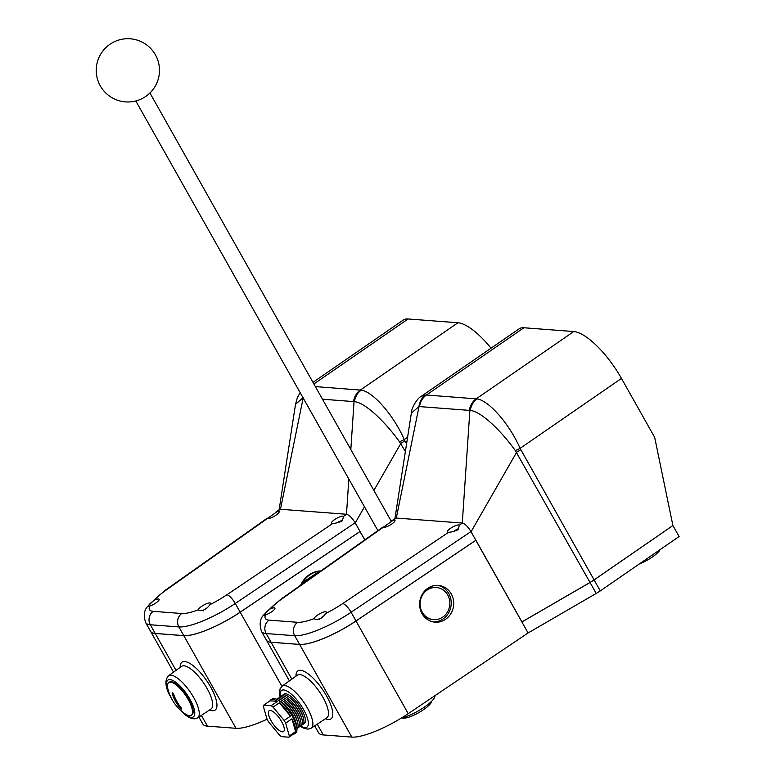 <?xml version="1.0" encoding="UTF-8"?>
<svg xmlns="http://www.w3.org/2000/svg" width="776" height="776" viewBox="0 0 776 776"><rect width="100%" height="100%" fill="white"/><g stroke="black" fill="none" stroke-linecap="round" stroke-linejoin="round"><path stroke-width="1.16" d="M437.189 587.597A16.121 14.87 97.9 0 0 422.59 594.911A16.121 14.87 97.9 0 0 422.192 612.157A16.121 14.87 97.9 0 0 432.736 619.529A16.121 14.87 97.9 0 0 447.335 612.215A16.121 14.87 97.9 0 0 447.723 594.969A16.121 14.87 97.9 0 0 437.189 587.597L436.413 587.49A16.121 14.87 97.9 0 0 423.104 592.971M420.66 610.508A16.121 14.87 97.9 0 0 421.416 612.051A16.121 14.87 97.9 0 0 431.96 619.423L432.736 619.529M422.057 613.641A18.459 17.023 97.9 0 0 434.123 622.08A18.459 17.023 97.9 0 0 450.837 613.709A18.459 17.023 97.9 0 0 451.283 593.96A18.459 17.023 97.9 0 0 439.216 585.521A18.459 17.023 97.9 0 0 422.503 593.892A18.459 17.023 97.9 0 0 422.057 613.641M432.892 621.857A18.459 17.023 97.9 0 0 448.693 612.788A18.459 17.023 97.9 0 0 448.8 593.621A18.459 17.023 97.9 0 0 437.965 585.405M326.58 717.965A25.909 8.691 -124.6 0 0 326.812 717.829A25.909 8.691 -124.6 0 0 322.903 697.284A25.909 8.691 -124.6 0 0 297.392 675.168L282.183 686.081A25.559 8.575 55.4 0 1 307.354 707.896A25.559 8.575 55.4 0 1 311.215 728.169L326.812 717.829M278.274 700.194A17.848 5.985 55.4 0 1 281.242 701.824A17.848 5.985 55.4 0 1 292.775 715.501A17.848 5.985 55.4 0 1 296.16 723.455A17.848 5.985 55.4 0 1 296.636 726.811M281.242 701.824L282.28 702.561A16.209 5.442 55.4 0 1 292.765 714.987A16.209 5.442 55.4 0 1 295.84 722.223L296.16 723.455M276.644 699.273A17.848 5.985 55.4 0 1 282.707 700.806A17.848 5.985 55.4 0 1 294.24 714.492A17.848 5.985 55.4 0 1 297.625 722.446A17.848 5.985 55.4 0 1 296.907 728.654M282.707 700.806L283.754 701.553A16.209 5.442 55.4 0 1 294.23 713.978A16.209 5.442 55.4 0 1 297.305 721.205L297.625 722.446M277.546 698.895A17.848 5.985 55.4 0 1 284.171 699.797A17.848 5.985 55.4 0 1 295.704 713.483A17.848 5.985 55.4 0 1 299.1 721.438A17.848 5.985 55.4 0 1 297.586 727.946M284.171 699.797L285.219 700.544A16.209 5.442 55.4 0 1 295.695 712.969A16.209 5.442 55.4 0 1 298.77 720.196L299.1 721.438M279.011 697.886A17.848 5.985 55.4 0 1 285.636 698.788A17.848 5.985 55.4 0 1 297.169 712.465A17.848 5.985 55.4 0 1 300.564 720.429A17.848 5.985 55.4 0 1 299.051 726.937M285.636 698.788L286.683 699.525A16.209 5.442 55.4 0 1 297.16 711.961A16.209 5.442 55.4 0 1 300.244 719.187L300.564 720.429M280.475 696.877A17.848 5.985 55.4 0 1 287.101 697.779A17.848 5.985 55.4 0 1 298.644 711.456A17.848 5.985 55.4 0 1 302.029 719.41A17.848 5.985 55.4 0 1 300.516 725.929A22.32 7.488 -124.6 0 0 303.532 709.507A22.32 7.488 -124.6 0 0 287.149 691.154A22.32 7.488 -124.6 0 0 280.475 696.877M287.101 697.779L288.148 698.516A16.209 5.442 55.4 0 1 298.624 710.942A16.209 5.442 55.4 0 1 301.709 718.178L302.029 719.41M281.94 695.859A17.848 5.985 55.4 0 1 288.565 696.761A17.848 5.985 55.4 0 1 300.108 710.447A17.848 5.985 55.4 0 1 303.494 718.401A17.848 5.985 55.4 0 1 301.98 724.92M288.565 696.761L289.613 697.508A16.209 5.442 55.4 0 1 300.099 709.933A16.209 5.442 55.4 0 1 303.173 717.16L303.494 718.401M283.415 694.85A17.848 5.985 55.4 0 1 290.04 695.752A17.848 5.985 55.4 0 1 301.573 709.439A17.848 5.985 55.4 0 1 304.958 717.393A17.848 5.985 55.4 0 1 303.455 723.901M290.117 695.81A17.586 5.898 55.4 0 1 290.205 695.868A17.586 5.898 55.4 0 1 301.573 709.351A17.586 5.898 55.4 0 1 304.91 717.199A17.586 5.898 55.4 0 1 304.939 717.296M284.928 721.816A20.69 6.936 -124.6 0 0 284.142 720.467L290.437 716.132L279.37 702.784L273.074 707.13A20.69 6.936 -124.6 0 0 271.173 705.694L277.459 701.358L270.048 700.796L263.753 705.132A20.69 6.936 -124.6 0 0 263.365 706.393L267.022 719.168A20.69 6.936 -124.6 0 0 267.759 720.516A20.69 6.936 -124.6 0 0 268.535 721.864L279.603 735.202A20.69 6.936 -124.6 0 0 281.513 736.637L288.924 737.2A20.69 6.936 -124.6 0 0 289.312 735.939L285.655 723.164A20.69 6.936 -124.6 0 0 284.928 721.816M270.048 700.796A20.69 6.936 55.4 0 1 270.882 699.797L272.143 698.933A20.69 6.936 55.4 0 1 292.474 716.607A20.69 6.936 55.4 0 1 295.637 732.99L294.376 733.853A20.69 6.936 55.4 0 1 293.153 734.29M270.882 699.797A20.69 6.936 55.4 0 1 277.459 701.358M279.37 702.784A20.69 6.936 55.4 0 1 290.437 716.132M271.086 720.768A12.659 4.249 -124.6 0 0 283.531 731.584A12.659 4.249 -124.6 0 0 281.591 721.564A12.659 4.249 -124.6 0 0 269.156 710.748A12.659 4.249 -124.6 0 0 271.086 720.768M289.312 735.939L295.608 731.603L291.951 718.818L285.655 723.164M294.376 733.853A20.69 6.936 55.4 0 0 295.22 732.864L288.924 737.2M271.173 705.694L263.753 705.132M284.142 720.467L273.074 707.13M291.951 718.818A20.69 6.936 55.4 0 1 295.608 731.603M475.804 540.29L521.908 621.993L590.041 582.495A16.228 3.996 -29.4 0 0 594.115 579.924L600.284 590.885A16.228 3.996 150.6 0 1 596.21 593.456L528.087 632.954L408.225 713.658A48.675 11.999 150.6 0 1 351.838 737.093L299.623 644.439L271.066 642.266L291.844 679.155M672.85 525.565L594.115 579.924M600.284 590.885L679.097 536.526L672.918 525.565M521.908 621.993L528.087 632.954M299.623 644.439A48.675 11.999 -29.4 0 0 356.009 621.004L475.872 540.29M317.219 724.183L323.272 734.93L351.838 737.093M323.272 734.93A48.675 11.999 150.6 0 1 318.616 732.787L314.707 725.851M266.391 640.113A48.675 11.999 -29.4 0 0 266.41 640.132A48.675 11.999 -29.4 0 0 271.066 642.266M660.095 549.631A17.033 4.2 150.6 0 1 652.432 556.955A17.033 4.2 150.6 0 1 639.453 563.871M431.553 701.32A17.033 4.2 150.6 0 1 423.638 709.603A17.033 4.2 150.6 0 1 402.181 717.878M654.934 553.191A22.717 5.597 150.6 0 1 653.247 554.394A22.717 5.597 150.6 0 1 651.462 555.587M434.977 695.645A22.717 5.597 150.6 0 1 424.453 707.043A22.717 5.597 150.6 0 1 401.328 718.072M265.567 614.844A6.897 1.698 -29.4 0 0 272.153 611.459A6.897 1.698 -29.4 0 0 274.937 608.112A6.897 1.698 -29.4 0 0 274.277 607.802A6.897 1.698 -29.4 0 0 269.641 609.208L263.675 614.999L263.336 615.611L265.567 614.844A38.955 9.603 -29.4 0 0 269.059 620.14L297.625 622.303A38.955 9.603 -29.4 0 0 314.251 618.54L315.153 619.403C319.246 619.704 322.767 617.725 325.726 613.457A6.897 1.698 -29.4 0 0 326.318 612.002A6.897 1.698 -29.4 0 0 325.658 611.701A6.897 1.698 -29.4 0 0 318.839 614.282A6.897 1.698 -29.4 0 0 314.251 618.54L314.329 618.812M458.626 524.945A6.897 1.698 -29.4 0 0 451.399 527.767A6.897 1.698 -29.4 0 0 447.267 532.016A6.897 1.698 -29.4 0 0 447.927 532.317A6.897 1.698 -29.4 0 0 448.576 532.297C455.57 531.715 459.111 529.329 459.198 525.139A6.897 1.698 -29.4 0 0 458.626 524.945M383.16 527.331A6.897 1.698 -29.4 0 0 383.616 527.438A6.897 1.698 -29.4 0 0 390.842 524.615A6.897 1.698 -29.4 0 0 394.965 520.366A6.897 1.698 -29.4 0 0 394.305 520.065A6.897 1.698 -29.4 0 0 393.325 520.143L281.872 598.936A38.955 9.603 -29.4 0 0 269.641 609.208M425.694 395.003C421.921 397.768 419.7 401.609 419.03 406.556L411.348 413.113C410.911 409.505 416.799 398.321 421.242 396.332L426.422 395.023L477.114 398.922C488.56 400.426 509.192 423.386 520.095 448.363L594.086 579.885A16.228 3.996 150.6 0 1 590.012 582.456L521.928 621.925L475.901 540.232L355.99 620.955A48.675 11.999 150.6 0 1 299.604 644.4L294.705 635.709L266.149 633.546L271.047 642.227L299.604 644.4M520.725 449.682L516.651 452.253L471.061 531.744L475.853 540.251M594.086 579.885L672.899 525.527L654.663 437.344L621.469 378.436L520.095 448.363A16.228 3.24 157.9 0 1 515.312 450.555C500.656 430.137 480.548 410.95 469.994 410.426L419.03 406.556L396.293 518.048L462.292 523.053L469.878 410.417C470.731 405.489 473.098 401.648 476.988 398.893M459.285 525.255L462.312 523.053C465.008 523.752 467.889 526.584 470.954 531.57L471.061 531.744M271.047 642.227A48.675 11.999 150.6 0 1 266.381 640.084L261.493 631.402A48.675 11.999 150.6 0 0 266.149 633.546A9.719 8.837 94.3 0 1 269.059 620.14M421.242 396.332L519.008 328.898A53.544 17.964 55.4 0 1 523.936 327.763L426.422 395.023A16.228 14.754 94.3 0 0 419.544 406.566M469.373 410.349A16.228 14.754 94.3 0 1 476.26 398.806L573.774 331.546L523.936 327.763M573.774 331.546A53.544 17.964 55.4 0 1 621.469 378.436M391.414 521.074L395.391 518.261L393.325 520.143M411.348 413.113L394.819 519.328M325.726 613.457A38.955 9.603 -29.4 0 0 342.75 603.553A9.719 2.9 56 0 1 351.091 612.274L470.964 531.579M590.012 582.456L515.312 450.555M418.933 406.556C419.593 401.619 421.805 397.768 425.568 395.013C421.805 397.748 419.593 401.599 418.924 406.546M469.994 410.426C472.177 403.559 474.553 399.727 477.114 398.922C473.224 401.658 470.848 405.489 469.975 410.426M456.763 530.726L457.345 529.804M458.451 529.61L456.356 529.765L454.455 530.638L454.164 531.55M323.427 616.503L321.497 617.327L321.177 618.181M319.101 619.694L319.275 619.112M210.742 709.177A25.909 8.691 -124.6 0 0 210.985 709.041A25.909 8.691 -124.6 0 0 207.066 688.496A25.909 8.691 -124.6 0 0 181.565 666.38L168.528 675.731A25.608 8.594 55.4 0 1 193.738 697.595A25.608 8.594 55.4 0 1 197.608 717.897L210.985 709.041M188.248 699.554A19.846 6.654 -124.6 0 0 168.741 682.589A19.846 6.654 -124.6 0 0 168.033 689.563A42.874 42.874 0 0 0 184.513 713.445A19.846 6.654 -124.6 0 0 191.274 715.259A19.846 6.654 -124.6 0 0 188.248 699.554M191.274 715.259L191.905 714.822A19.846 6.654 -124.6 0 0 188.878 699.118A19.846 6.654 -124.6 0 0 169.372 682.162L168.741 682.589M175.589 701.465A42.845 38.955 -85.7 0 1 172.33 694.2L172.476 692.716L173.679 694.297A42.845 38.955 -85.7 0 0 176.938 701.562A42.845 38.955 -85.7 0 0 181.39 708.003L181.739 709.148L180.051 707.896A42.845 38.955 -85.7 0 1 175.589 701.465M320.895 570.923A24.134 22.252 97.9 0 0 300.681 585.211M320.42 571.252L319.586 571.136A24.134 22.252 97.9 0 0 302.727 582.485L304.24 582.698M145.364 96.699A31.641 31.641 0 0 0 130.261 38.8A31.641 31.641 0 0 0 100.308 85.874A31.641 31.641 0 0 0 141.339 98.969A8.109 1.998 -29.4 0 0 145.364 96.699A8.109 1.998 -29.4 0 0 145.781 96.418M201.391 715.394L207.444 726.142L236.001 728.305L183.796 635.651L155.239 633.478L176.016 670.367M150.563 631.325A48.675 11.999 -29.4 0 0 150.573 631.344A48.675 11.999 -29.4 0 0 155.239 633.478M207.444 726.142A48.675 11.999 150.6 0 1 202.788 723.998L198.879 717.063M359.967 531.502L364.778 539.902M267.051 719.216A48.675 11.999 150.6 0 1 236.001 728.305M183.796 635.651A48.675 11.999 -29.4 0 0 240.182 612.215L360.045 531.502M319.586 571.136L302.727 582.485M149.729 606.056A6.897 1.698 -29.4 0 0 156.325 602.671A6.897 1.698 -29.4 0 0 159.109 599.314A6.897 1.698 -29.4 0 0 158.45 599.014A6.897 1.698 -29.4 0 0 153.813 600.42L147.847 606.211L147.508 606.822L149.729 606.056A38.955 9.603 -29.4 0 0 153.231 611.352L181.788 613.515A38.955 9.603 -29.4 0 0 198.423 609.752L199.316 610.615C203.419 610.916 206.94 608.937 209.889 604.669A6.897 1.698 -29.4 0 0 210.49 603.214A6.897 1.698 -29.4 0 0 209.83 602.913A6.897 1.698 -29.4 0 0 203.002 605.493A6.897 1.698 -29.4 0 0 198.423 609.752L198.491 610.014M342.788 516.156A6.897 1.698 -29.4 0 0 335.562 518.979A6.897 1.698 -29.4 0 0 331.439 523.228A6.897 1.698 -29.4 0 0 332.099 523.528A6.897 1.698 -29.4 0 0 332.749 523.509C339.733 522.917 343.273 520.541 343.37 516.35A6.897 1.698 -29.4 0 0 342.788 516.156M267.332 518.543A6.897 1.698 -29.4 0 0 267.788 518.649A6.897 1.698 -29.4 0 0 275.005 515.827A6.897 1.698 -29.4 0 0 279.137 511.578A6.897 1.698 -29.4 0 0 278.477 511.277A6.897 1.698 -29.4 0 0 277.498 511.355L166.045 590.148A38.955 9.603 -29.4 0 0 153.813 600.42M364.817 539.873L360.064 531.434L240.153 612.167A48.675 11.999 150.6 0 1 183.766 635.602L178.878 626.921L150.321 624.758L155.21 633.439L183.766 635.602M315.376 386.603L361.286 390.134C372.732 391.637 393.364 414.597 404.267 439.575L404.888 440.894L400.823 443.465L373.886 490.432M364.487 506.806L355.233 522.956L360.025 531.463M303.203 397.768L280.466 509.26L346.465 514.265C349.171 514.954 352.052 517.796 355.127 522.782L355.233 522.956M155.21 633.439A48.675 11.999 150.6 0 1 150.554 631.295L145.655 622.614A48.675 11.999 150.6 0 0 150.321 624.758A9.719 8.837 94.3 0 1 153.231 611.352M343.458 516.467L346.484 514.265L348.831 479.025M350.82 449.508L354.05 401.628L322.476 399.204M312.97 382.335L403.18 320.11A53.544 17.964 55.4 0 1 408.108 318.975L313.892 383.965M353.546 401.561A16.228 14.754 94.3 0 1 360.423 390.018L457.937 322.758L408.108 318.975M457.937 322.758A53.544 17.964 55.4 0 1 491.043 348.191M275.587 512.286L279.554 509.473L277.498 511.355M303.038 397.758L295.52 404.325L278.991 510.54M405.373 451.545L399.485 441.767C384.818 421.349 364.71 402.162 354.157 401.638L354.05 401.628C354.904 396.701 357.27 392.86 361.16 390.105M361.286 390.134C357.397 392.86 355.01 396.701 354.147 401.638C356.349 394.771 358.725 390.939 361.286 390.134M407.594 437.276L404.267 439.575A16.228 3.24 157.9 0 1 399.485 441.767M340.936 521.938L341.518 521.016M342.623 520.822L340.528 520.977L338.627 521.85L338.336 522.762M207.59 607.715L205.669 608.539L205.339 609.393M203.273 610.896L203.448 610.324M296.005 676.168A29.139 9.778 55.4 0 1 306.578 672.763A29.139 9.778 55.4 0 1 326.492 695.83A29.139 9.778 55.4 0 1 325.396 718.77M596.21 593.456L590.041 582.495M356.009 621.004L408.225 713.658M297.625 622.303A9.719 8.837 94.3 0 0 294.705 635.709A48.675 11.999 150.6 0 0 351.091 612.274L355.99 620.955M342.75 603.553L448.576 532.297M281.872 598.936A9.719 3.618 -125.3 0 0 280.893 599.198L383.101 526.943M454.804 531.25L454.455 530.638M180.178 667.379A29.139 9.778 55.4 0 1 190.75 663.975A29.139 9.778 55.4 0 1 210.665 687.041A29.139 9.778 55.4 0 1 209.559 709.972M180.197 709.904A22.368 7.508 -124.6 0 0 193.787 716.51A22.368 7.508 -124.6 0 0 189.926 699.195A22.368 7.508 -124.6 0 0 170.759 679.718A22.368 7.508 -124.6 0 0 169.808 694.85M173.32 693.521L172.33 694.2M180.051 707.896L180.847 707.343M240.182 612.215L281.921 686.285M404.888 440.894L406.566 443.862M355.127 522.782L235.264 603.486L240.153 612.167M209.889 604.669A38.955 9.603 -29.4 0 0 226.912 594.765A9.719 2.9 56 0 1 235.264 603.486A48.675 11.999 150.6 0 1 178.878 626.921A9.719 8.837 94.3 0 1 181.788 613.515M226.912 594.765L332.749 523.509M166.045 590.148A9.719 3.618 -125.3 0 0 165.055 590.41L267.274 518.155M338.966 522.461L338.627 521.85M282.183 686.081L280.049 688.884L279.505 693.608L280.078 696.984M289.39 680.921L266.41 640.132M300.273 726.258L303.3 728.033L307.82 729.168L311.215 728.169M265.004 613.253L280.893 599.198M263.675 614.999C259.921 618.802 259.194 624.263 261.493 631.402M149.943 93.004L391.22 521.21M168.528 675.731C164.357 680.329 165.201 687.633 171.05 697.643L171.283 698.07M177.714 707.382L185.115 714.832L189.684 717.771L194.213 718.896L197.608 717.897M135.81 100.967L377.902 530.619M173.552 672.123L150.573 631.344M149.167 604.465L165.055 590.41M147.847 606.211C144.094 610.014 143.366 615.475 145.655 622.614M295.54 404.218L297.412 397.535L300.166 392.656"/></g></svg>
